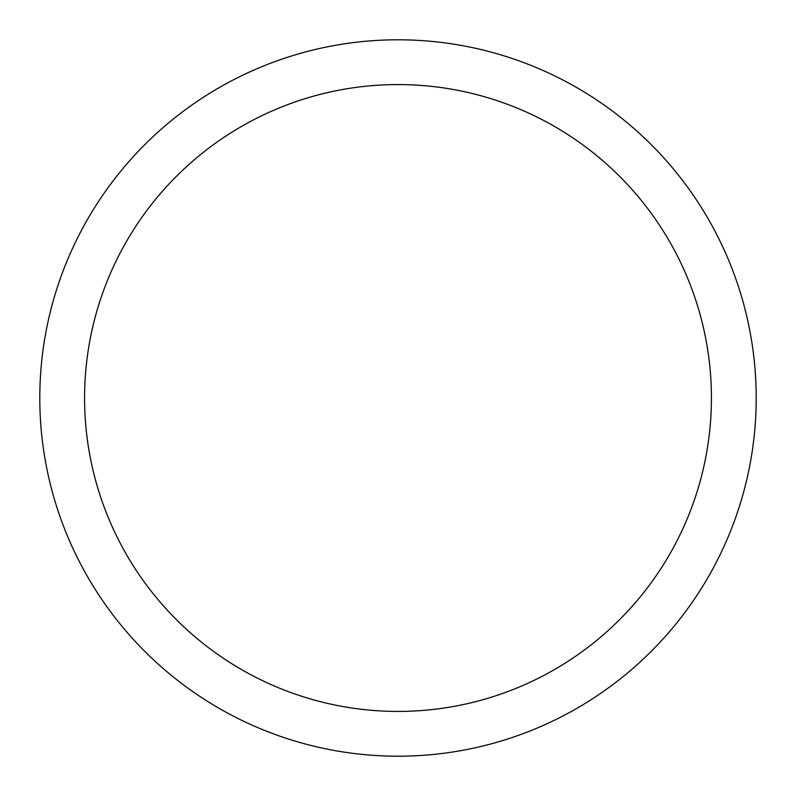 <?xml version="1.0" encoding="UTF-8"?>
<svg xmlns="http://www.w3.org/2000/svg" width="796" height="796" viewBox="0 0 796 796"><rect width="100%" height="100%" fill="white"/><g stroke="black" fill="none" stroke-linecap="round" stroke-linejoin="round"><path stroke-width="1.19" d="M39.8 398A358.2 358.2 0 0 0 398 756.2A358.2 358.2 0 0 0 756.2 398A358.2 358.2 0 0 0 398 39.8A358.2 358.2 0 0 0 39.8 398M711.425 398A313.425 313.425 0 0 1 398 711.425A313.425 313.425 0 0 1 84.575 398A313.425 313.425 0 0 1 398 84.575A313.425 313.425 0 0 1 711.425 398"/></g></svg>
